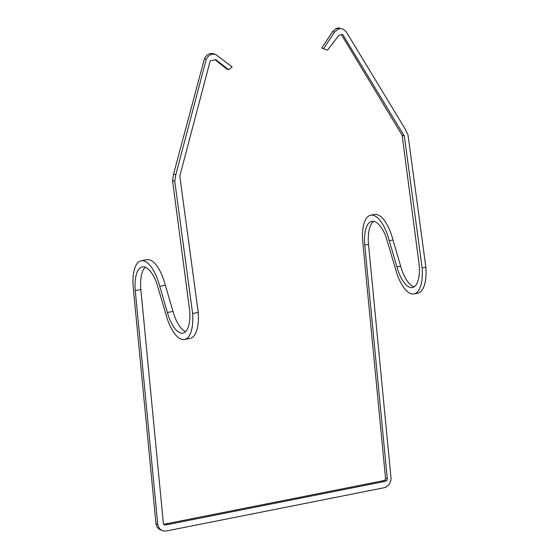 <?xml version="1.0" encoding="UTF-8"?>
<svg xmlns="http://www.w3.org/2000/svg" width="559" height="559" viewBox="0 0 559 559"><rect width="100%" height="100%" fill="white"/><g stroke="black" fill="none" stroke-linecap="round" stroke-linejoin="round"><path stroke-width="0.84" d="M373.726 221.364A29.69 11.914 -101.2 0 0 368.507 244.332L391.021 478.148A8.93 7.938 -69.3 0 1 384.34 487.693L166.016 531.05A8.937 7.945 -69.3 0 1 162.564 530.645A8.937 7.945 -69.3 0 1 157.771 524.468L135.257 290.652A29.69 11.914 78.8 0 1 142.266 266.943A29.69 11.914 78.8 0 1 156.387 282.141L165.82 313.872A33.75 13.542 -101.2 0 0 184.568 339.502A33.75 13.542 -101.2 0 0 192.61 313.522L174.757 181.298L175.792 174.799L206.201 59.464C208.346 55.061 211.568 53.433 215.886 54.579L232.125 66.933L228.666 69.721L215.809 59.666L210.219 60.777L179.802 176.092L198.214 312.411A33.75 13.542 78.8 0 1 190.165 338.391L184.568 339.502M368.507 244.332L364.782 245.073A29.69 11.914 78.8 0 1 371.791 221.364A29.69 11.914 78.8 0 1 385.913 236.562L395.346 268.292A33.75 13.542 -101.2 0 0 414.093 293.922A33.75 13.542 -101.2 0 0 422.136 267.943L404.325 136.054L342.702 34.469L338.978 35.21L327.567 50.079L323.556 48.773L334.422 32.254L338.335 29.019L336.546 28.341L332.626 31.57L321.711 48.074L323.556 48.773M145.235 267.237A29.69 11.914 -101.2 0 0 140.854 289.541L163.389 523.552A1.803 1.6 110.7 0 0 164.947 524.908A17.979 15.98 110.7 0 0 167.302 524.628L383.754 481.648A17.979 15.98 110.7 0 0 386.073 480.999A1.803 1.6 110.7 0 0 387.296 478.888L364.782 245.073M140.854 289.541L135.257 290.652M198.214 312.411L192.61 313.522M342.877 29.047L338.468 27.957L342.877 29.047L346.161 31.674L405.317 129.213L407.993 134.894L425.86 267.202A33.75 13.542 78.8 0 1 417.818 293.182L414.093 293.922M425.86 267.202L422.136 267.943M340.256 28.635L338.335 29.019M215.886 54.579L214.09 53.902C209.786 52.756 206.557 54.384 204.398 58.786L173.604 173.968L172.542 180.459L189.69 310.755A28.467 11.418 78.8 0 1 182.933 333.087A28.467 11.418 78.8 0 1 167.414 312.53L159.741 286.32A33.463 13.423 -101.2 0 0 141.127 260.794A33.463 13.423 -101.2 0 0 133.14 286.411L155.996 523.79A8.937 7.945 110.7 0 0 160.789 529.974L162.564 530.645M215.061 59.813L226.814 69.023L228.666 69.721M141.127 260.794L146.724 259.683A33.463 13.423 78.8 0 1 165.338 285.209L159.741 286.32M165.338 285.209L173.01 311.419L167.414 312.53M173.01 311.419A28.467 11.418 -101.2 0 0 185.56 331.641M370.652 215.215L374.376 214.474A33.463 13.423 78.8 0 1 392.991 240L389.267 240.74A33.463 13.423 -101.2 0 0 370.652 215.215A33.463 13.423 -101.2 0 0 362.665 240.831L385.521 478.211A1.803 1.6 -69.3 0 1 384.299 480.328A17.979 15.98 -69.3 0 1 381.979 480.971L165.527 523.958A17.979 15.98 -69.3 0 1 163.633 524.216M338.468 27.957L336.546 28.341M341.451 34.714L402.11 135.215L419.215 265.176A28.467 11.418 78.8 0 1 412.458 287.508A28.467 11.418 78.8 0 1 396.939 266.95L389.267 240.74M392.991 240L400.663 266.21L396.939 266.95M400.663 266.21A28.467 11.418 -101.2 0 0 414.247 286.746M204.398 58.786L206.201 59.464M173.604 173.968L175.792 174.799M172.542 180.459L174.757 181.298M385.521 478.211L387.296 478.888M402.11 135.215L404.325 136.054M332.626 31.57L334.422 32.254M155.996 523.79L157.771 524.468M163.857 524.503L164.947 524.908M165.527 523.958L167.302 524.628M381.979 480.971L383.754 481.648M384.299 480.328L386.073 480.999"/></g></svg>
